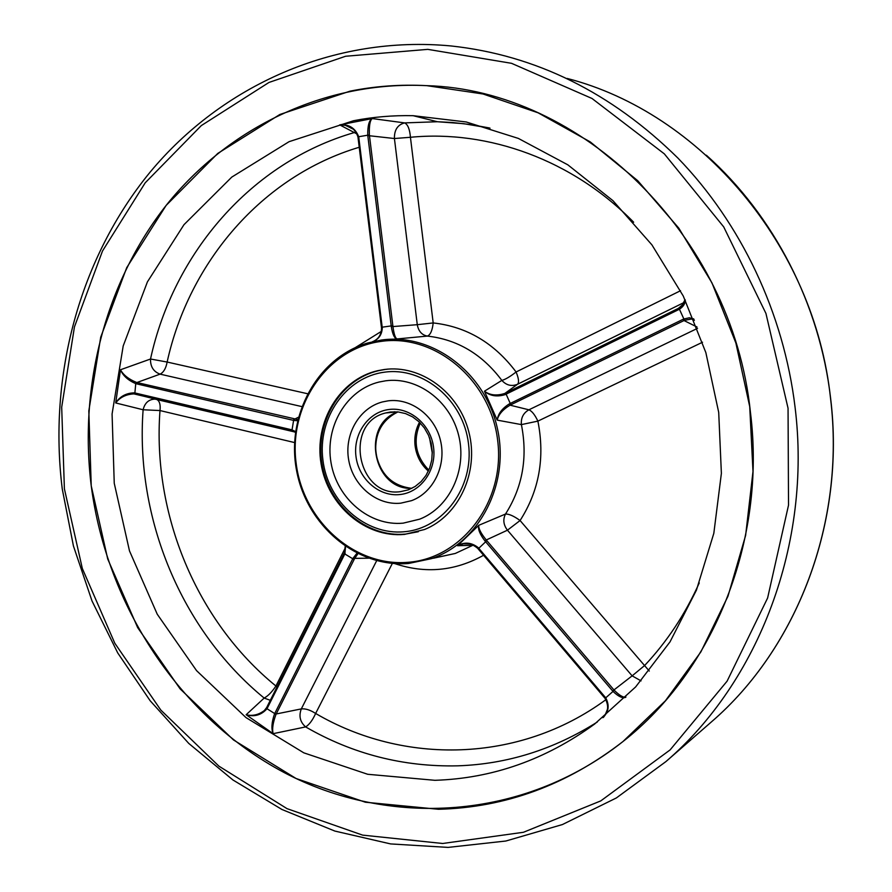 <?xml version="1.0" encoding="UTF-8"?>
<svg xmlns="http://www.w3.org/2000/svg" width="892" height="892" viewBox="0 0 892 892"><rect width="100%" height="100%" fill="white"/><g stroke="black" fill="none" stroke-linecap="round" stroke-linejoin="round"><path stroke-width="1.34" d="M428.372 471.099C420.935 464.476 416.508 456.068 415.103 445.9C414.144 437.426 415.605 429.543 419.496 422.25M411.792 488.348C391.978 485.895 380.003 474.076 375.855 452.913C374.551 433.724 381.843 420.087 397.732 412.015M404.567 534.397L424.547 529.502C458.923 515.699 479.205 472.113 468.913 432.196C458.956 392.179 420.678 364.404 384.229 369.511L377.628 370.704C339.373 379.457 313.984 422.239 321.087 463.851C327.721 505.53 365.508 538.099 404.567 534.397M489.273 127.935L470.764 124.579L452.211 122.494L437.381 121.736L404.611 122.895L372.276 118.569C369.154 120.085 367.638 125.56 367.727 135.004L391.298 326.662C392.603 334.6 394.576 338.681 397.252 338.927L427.357 336.083C430.401 334.935 432.341 330.553 433.189 322.937L410.432 137.279C409.785 129.251 407.834 124.456 404.611 122.895C397.631 124.746 394.242 129.953 394.42 138.528L417.278 324.688L392.937 326.561L369.377 134.926C369.065 125.504 370.035 120.052 372.276 118.569L339.696 124.891L357.034 133.99M353.555 120.732C373.057 116.941 392.926 115.258 413.141 115.692L466.204 121.97L518.363 138.416L567.847 164.842L612.927 200.655L651.907 244.854L683.294 296.077L705.851 352.596L718.707 412.405L721.383 473.373L713.823 533.316L696.44 590.125L670.015 641.872L635.65 686.918L594.719 723.969C545.714 759.672 492.44 778.448 434.895 780.31L367.682 774.278L303.804 752.837L246.002 717.603L196.552 670.628L157.248 614.22L129.485 550.888L114.243 483.241L112.08 414.011L123.196 345.962L147.392 281.917L183.964 224.706L231.775 177.095L289.086 141.672L353.555 120.732M602.925 717.603C608.734 712.017 609.682 705.438 605.746 697.845L478.168 547.588C471.422 542.392 464.554 541.767 457.54 545.726L473.73 545.268M625.928 697.031C623.452 697.778 619.561 695.537 614.265 690.308L486.263 539.983L507.448 530.194L520.081 520.527C513.859 516.022 508.998 513.859 505.496 514.048L478.736 525.321C477.777 529.056 479.863 534.297 485.014 541.031L613.016 691.412C618.446 696.585 622.649 698.559 625.626 697.321M693.753 318.923L689.304 317.797L683.64 319.035L509.198 403.964C501.984 408.581 497.992 413.966 497.212 420.132L521.396 424.603C520.817 417.935 523.314 413.007 528.9 409.807L510.057 405.169L684.476 320.317L691.623 319.013L694.054 319.659M681.588 306.212L685.056 299.656L681.588 306.212L678.444 308.331L504.861 393.417L517.572 384.251C519.222 382.423 518.72 378.331 516.089 371.986C510.09 376.68 505.34 379.479 501.839 380.405L484.456 391.209C490.031 395.948 496.9 397.096 505.084 394.654L679.225 309.334C683.116 306.904 685.145 303.86 685.312 300.18M349.92 91.196C375.008 86.123 400.62 84.283 426.766 85.654L483.007 93.983L538.099 112.805L590.27 141.917L637.735 180.708L678.801 228.151L711.939 282.842L735.878 343.007L749.726 406.618L752.993 471.5L745.623 535.412L727.995 596.191L700.889 651.874L665.421 700.778L622.973 741.531C566.866 785.016 505.363 807.594 438.463 809.278L365.363 802.22L296.077 778.504L233.514 739.959L180.084 688.825L137.669 627.611L107.72 559.005L91.229 485.805L88.821 410.877L100.718 337.165L126.709 267.678L166.124 205.428L217.771 153.424L279.854 114.488L349.92 91.196M200.767 409.506L200.834 408.447M307.461 393.707L167.138 362.041L150.514 359.019L120.476 369.767C122.973 375.677 128.069 380.304 135.74 383.649L293.803 420.444L297.538 420.712M295.564 431.55L291.628 429.777L134.413 392.848C126.229 393.015 119.996 396.382 115.704 402.95L143.11 409.762C135.127 518.14 181.176 630.053 264.166 698.068L246.159 714.726C254.32 717.112 261.267 715.116 267.009 708.727L344.814 553.954L345.572 546.606M356.945 553.241L352.942 558.381L274.502 713.957C271.625 722.353 271.168 728.92 273.142 733.67L305.633 726.913C309.312 724.627 312.646 720.145 315.634 713.455L392.357 563.409M649.276 671.04L520.081 520.527C539.158 490.723 545.101 457.585 537.887 421.124C534.899 414.791 531.9 411.022 528.9 409.807L697.522 328.345M345.438 547.599L275.929 686.015C271.993 691.969 268.068 695.983 264.166 698.068L270.298 700.32M294.773 431.906L156.892 399.516C159.612 401.088 160.649 404.767 159.991 410.554C152.231 514.182 196.418 621.256 275.929 686.015L277.066 686.851M266.474 707.925L264.344 710.567C258.479 714.893 252.414 716.276 246.159 714.726L273.142 733.67C271.96 729.132 272.919 722.71 275.996 714.381L354.458 558.838L357.915 553.72M266.686 707.557L267.009 708.727L275.996 714.381M376.68 560.678L301.306 708.906C305.477 708.471 310.249 709.987 315.634 713.455C403.296 764.89 519.01 763.474 605.936 699.651M274.714 713.511L276.185 713.979L301.306 708.906C298.642 716.042 300.08 722.041 305.633 726.913C352.719 754.108 403.485 767.075 457.919 765.827C507.28 764.109 553.742 749.503 597.317 722.007M485.014 541.031L486.263 539.983C480.933 533.383 478.424 528.488 478.736 525.321L457.54 545.726L463.45 543.83C468.556 542.86 473.239 544.276 477.488 548.089M408.681 563.454L455.299 553.453L473.329 545.068M470.051 543.975L463.45 543.83C467.609 542.559 472.325 544.02 477.588 548.223L605.099 698.414C609.102 705.929 608.344 712.34 602.836 717.681C603.995 717.358 605.545 714.525 607.474 709.185C608.132 704.524 607.341 700.934 605.077 698.414L614.265 690.308M478.168 547.588L477.588 548.223L605.088 698.403M699.261 582.933C685.279 614.12 667.082 641.638 644.648 665.488L632.138 675.857L507.448 530.194C503.434 524.875 502.776 519.49 505.496 514.048C522.578 487.199 527.886 457.384 521.396 424.603L537.887 421.124L702.528 342.238M612.626 690.977L632.138 675.857L641.058 680.886M505.084 394.654L504.861 393.417C496.71 396.026 489.909 395.29 484.456 391.209L497.212 420.132C498.438 414.613 502.72 409.618 510.057 405.169L509.198 403.964M684.331 302.388L517.572 384.251C511.651 386.649 506.4 385.366 501.839 380.405C482.26 354.269 457.429 339.495 427.357 336.083C421.827 335.002 418.471 331.2 417.278 324.688L433.189 322.937C466.627 326.617 494.257 342.974 516.089 371.986L680.54 290.714M297.817 419.563L136.509 382.423C128.738 379.245 123.386 375.03 120.476 369.767L115.704 402.95C119.896 397.386 125.939 394.353 133.856 393.874L295.018 432.051M359.231 147.258C262.047 176.237 189.059 262.281 167.138 362.041C165.968 368.34 163.626 372.365 160.092 374.138L301.764 406.574M356.031 132.206L354.615 132.473C251.143 162.199 173.516 253.395 150.514 359.019C150.324 366.679 153.513 371.719 160.092 374.138L136.911 382.523L136.186 383.761M294.929 431.996L155.074 399.137C148.819 399.27 144.839 402.816 143.11 409.762L159.991 410.554L294.583 442.566M134.848 392.937L135.238 394.097L156.39 399.348L134.837 394.008M372.588 341.692C378.676 339.339 381.91 334.756 382.278 327.944L381.564 328.178C381.263 334.924 378.253 339.439 372.533 341.703M382.278 327.944L358.707 136.721C355.161 127.957 348.817 124.021 339.696 124.891L345.327 125.293C351.615 126.508 355.83 130.355 357.971 136.855M369.377 134.926L358.707 136.721L358.071 137.491M381.776 339.997L397.252 338.927C395.457 338.648 394.019 334.522 392.937 326.561L391.298 326.662M750.451 412.405C766.496 540.842 713.433 670.739 622.973 741.531C522.846 820.763 388.722 827.62 284.069 772.517C179.27 716.767 106.895 605.768 91.229 485.805C78.842 385.913 105.457 282.184 166.715 204.692C228.352 127.846 324.387 80.581 426.766 85.654C580.079 89.836 732.087 233.593 750.451 412.405M403.184 523.147C369.623 526.425 336.953 498.595 331.032 462.703C324.71 426.867 346.33 389.893 379.122 382.021L385.623 380.806C417.244 376.48 450.27 400.742 458.666 435.396C467.363 469.972 449.546 507.548 419.653 519.177L403.184 523.147C369.623 526.425 336.953 498.595 331.032 462.703C324.71 426.867 346.33 389.893 379.122 382.021L385.623 380.806C417.244 376.48 450.27 400.742 458.666 435.396C467.363 469.972 449.546 507.548 419.653 519.177L403.184 523.147M400.72 503.177L411.558 500.657C433.345 492.652 446.546 465.691 440.537 440.693C434.75 415.639 411.022 397.821 388.098 400.842L382.4 401.946C359.119 408.001 343.955 434.649 348.739 460.294C353.243 485.995 376.781 505.652 400.72 503.177C376.781 505.652 353.243 485.995 348.739 460.294C343.955 434.649 359.119 408.001 382.4 401.946L388.098 400.842C411.022 397.821 434.75 415.639 440.537 440.693C446.546 465.691 433.345 492.652 411.558 500.657L400.72 503.177M381.14 340.097L367.682 342.996C317.362 357.647 286.064 415.494 296.534 470.307C306.447 525.232 356.41 567.914 408.614 563.465L431.393 558.66C479.718 542.503 510.324 483.152 497.156 427.435C484.534 371.596 431.304 332.616 381.14 340.097M408.012 562.306C354.057 567.011 302.901 520.426 296.111 462.993C288.562 405.637 326.94 348.75 380.772 341.446C434.471 333.262 490.689 379.624 497.68 440.548C505.485 501.382 462.045 558.481 408.012 562.306M433.668 558.169L455.299 553.453L433.791 558.136M367.783 135.562L394.42 138.528L410.432 137.279C488.437 129.708 572.586 159.902 633.654 222.22M394.732 563.588C425.428 573.924 455.043 571.148 483.575 555.27M381.408 331.345L355.451 347.523M392.848 325.68L381.43 327.286L381.564 328.111M358.785 137.268L358.038 137.535L381.464 327.275M293.825 418.984L291.874 430.936L134.792 393.996L135.74 383.649L136.509 382.423M292.297 429.944L293.2 431.26M298.385 417.278L294.561 419.162L293.803 420.444M344.546 552.572L344.814 553.954L354.102 559.563M352.942 558.381L368.541 558.191M344.2 553.274L266.697 707.49L267.243 708.304M478.157 548.881L486.842 540.652M678.912 308.086L684.476 320.317M510.837 404.801L505.641 393.038M683.506 303.949L678.444 308.331L678.712 309.602M683.116 319.28L683.997 320.54L696.998 326.985M604.731 698.001L605.367 697.388M381.531 328.133L357.96 137.022C355.919 130.5 351.704 126.586 345.327 125.293L353.388 129.228M295.453 432.341L291.918 430.959M344.624 552.427L345.137 553.285M710.233 722.933L711.258 722.041C796.98 648.272 845.783 522.255 830.53 398.267C814.296 245.155 700.209 112.693 567.156 78.44M788.049 408.224L765.938 313.438L723.702 226.88L664.328 153.859L591.998 98.477L511.506 63.31L427.814 49.361L345.605 56.252L268.983 82.443L201.313 125.582L145.195 182.827L102.502 251.009L74.449 326.896L61.693 407.22L64.391 488.794L82.32 568.483L114.812 643.243L160.828 710.088L218.886 766.128L287.001 808.643L362.631 835.124L442.677 843.486L523.448 832.281L600.762 800.904L670.126 749.893L727.091 681.165L767.611 598.019L788.528 505.151L788.049 408.224M665.889 761.612L616.339 797.961L562.439 824.543L505.831 841.022L448.063 847.4L390.618 843.921L334.857 831.065L281.95 809.49L232.957 779.987L188.77 743.426L150.157 700.744L117.733 652.933L92.032 601.007L73.434 545.993L62.262 488.972C48.213 376.145 79.143 258.702 150.269 171.944C221.762 85.944 333.552 34.788 451.096 45.96C535.713 55.126 611.321 92.512 677.931 158.096C741.04 223.256 783.733 313.014 795.073 407.265C811.921 543.663 758.713 681.811 665.889 761.612L711.258 722.041C797.136 648.116 845.839 522.088 830.608 398.245C819.837 304.35 773.676 215.273 706.375 155.241M432.297 453.091L429.509 437.716M420.266 423.009C412.717 440.603 415.572 456.303 428.818 470.117M385.344 369.422L388.544 369.076M418.136 531.766L405.648 534.085M404.243 531.743C443.268 528.633 474.12 487.378 468.512 443.792C463.483 400.151 423.399 366.601 384.563 372.176C345.639 377.093 317.429 418.237 322.915 460.004C327.832 501.839 365.274 535.49 404.243 531.743M418.37 531.699L405.481 534.096C366.244 537.731 328.568 505.173 321.979 463.639C314.909 422.195 340.287 379.39 378.743 370.626L385.288 369.433M389.157 409.473C409.885 406.73 430.925 424.637 433.601 447.684C436.578 470.697 420.455 492.685 399.661 494.569C378.888 496.799 358.606 478.859 355.964 456.325C353.02 433.835 368.385 411.87 389.157 409.473M400.419 491.659L408.413 489.831L415.193 486.441L421.158 481.557L426.053 475.347L429.643 468.077L431.75 460.071L432.274 451.675L431.182 443.279L428.506 435.263L424.38 427.982L419.006 421.771L412.617 416.898L405.525 413.576L398.044 411.926L390.506 411.993L385.712 412.951C343.242 422.708 357.302 497.981 400.419 491.659M397.386 411.859L385.712 412.951L394.922 411.747M411.848 488.359C372.666 490.165 360.658 423.99 397.966 411.914M490.02 128.158L463.728 123.687L437.381 121.736L413.141 115.692M694.043 319.626L691.623 319.013L694.355 320.373M264.344 710.567L266.697 707.49L344.568 552.505L345.193 546.339M432.297 452.578L429.688 438.217M411.859 488.348C372.956 490.199 361.037 423.745 397.988 411.914"/></g></svg>
